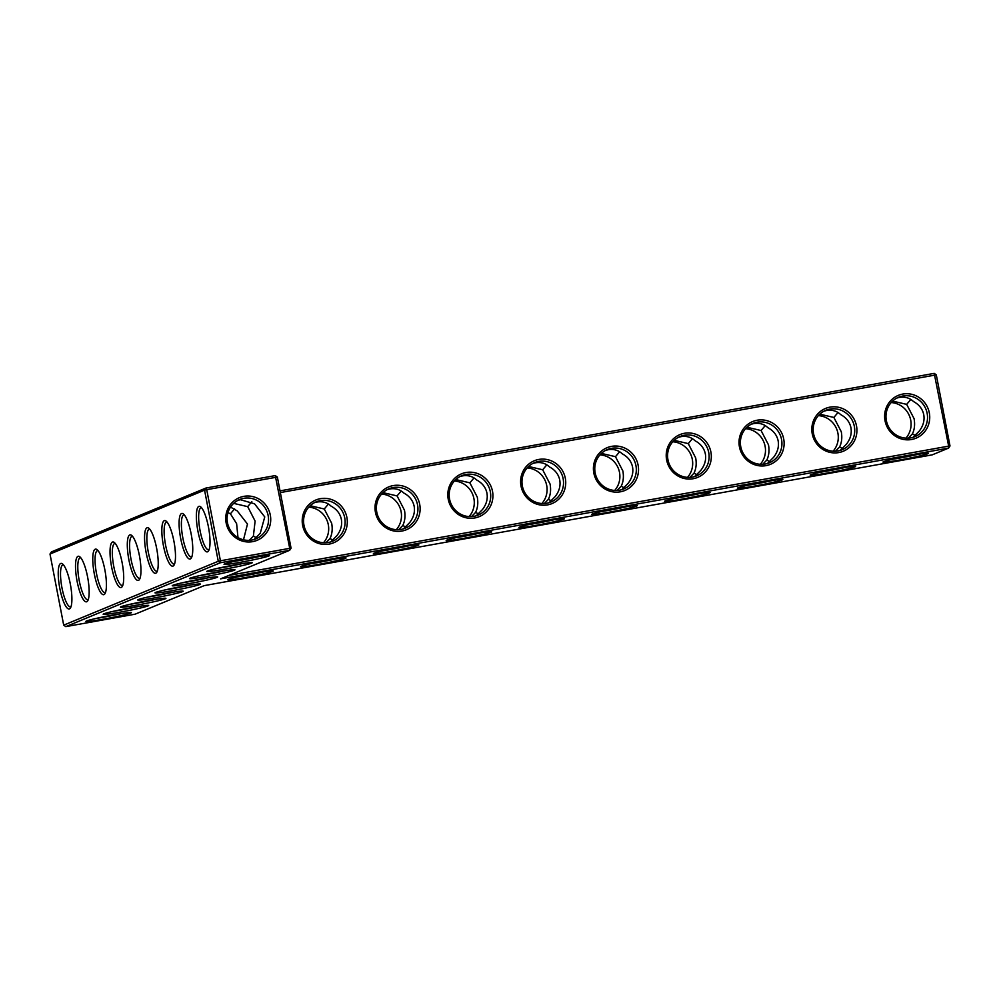 <?xml version="1.0" encoding="UTF-8"?>
<svg xmlns="http://www.w3.org/2000/svg" width="1000" height="1000" viewBox="0 0 1000 1000"><rect width="100%" height="100%" fill="white"/><g stroke="black" fill="none" stroke-linecap="round" stroke-linejoin="round"><path stroke-width="1.5" d="M65.788 626.638L135.1 614.188L204.163 585.638L932.163 454.875L948.6 448.088L220.6 578.85L289.65 550.312L220.35 562.762L65.788 626.638L63.7 625.15L218.263 561.275L220.35 562.762L220.425 560.788L289.725 548.337L289.65 550.312L291.062 548.2L289.725 548.337L275.262 475.588L205.963 488.038L206.725 489.663L277.362 477.062L275.262 475.588M323.488 542.762A21.337 20.688 67.5 0 0 328.3 524.688A21.337 20.688 67.5 0 0 308.775 507.163M396.287 529.688A21.337 20.688 67.5 0 0 401.1 511.613A21.337 20.688 67.5 0 0 381.575 494.075M469.087 516.6A21.337 20.688 67.5 0 0 473.9 498.537A21.337 20.688 67.5 0 0 454.375 481M541.888 503.525A21.337 20.688 67.5 0 0 546.7 485.462A21.337 20.688 67.5 0 0 527.175 467.925M614.688 490.45A21.337 20.688 67.5 0 0 619.5 472.388A21.337 20.688 67.5 0 0 599.975 454.85M687.487 477.375A21.337 20.688 67.5 0 0 692.3 459.312A21.337 20.688 67.5 0 0 672.775 441.775M760.288 464.3A21.337 20.688 67.5 0 0 765.1 446.238A21.337 20.688 67.5 0 0 745.575 428.7M833.088 451.225A21.337 20.688 67.5 0 0 837.9 433.162A21.337 20.688 67.5 0 0 818.375 415.625M905.888 438.15A21.337 20.688 67.5 0 0 910.7 420.087A21.337 20.688 67.5 0 0 891.175 402.55M241.537 562.1A23.163 1.175 169.1 0 0 269.488 555.5A23.163 1.175 169.1 0 0 246.562 558.775A23.163 1.175 169.1 0 0 224.062 564.25A23.163 1.175 169.1 0 0 241.537 562.1M224.275 569.237A23.163 1.175 169.1 0 0 252.225 562.638A23.163 1.175 169.1 0 0 229.3 565.913A23.163 1.175 169.1 0 0 206.788 571.375A23.163 1.175 169.1 0 0 224.275 569.237M207 576.362A23.163 1.175 169.1 0 0 234.963 569.763A23.163 1.175 169.1 0 0 212.037 573.05A23.163 1.175 169.1 0 0 189.525 578.513A23.163 1.175 169.1 0 0 207 576.362M189.737 583.5A23.163 1.175 169.1 0 0 217.688 576.9A23.163 1.175 169.1 0 0 194.762 580.188A23.163 1.175 169.1 0 0 172.262 585.65A23.163 1.175 169.1 0 0 189.737 583.5M245.275 577.562A23.163 1.175 169.1 0 0 273.225 570.962A23.163 1.175 169.1 0 0 250.3 574.237A23.163 1.175 169.1 0 0 227.8 579.712A23.163 1.175 169.1 0 0 245.275 577.562M318.075 564.487A23.163 1.175 169.1 0 0 346.025 557.888A23.163 1.175 169.1 0 0 323.1 561.163A23.163 1.175 169.1 0 0 300.6 566.638A23.163 1.175 169.1 0 0 318.075 564.487M390.875 551.413A23.163 1.175 169.1 0 0 418.825 544.812A23.163 1.175 169.1 0 0 395.9 548.088A23.163 1.175 169.1 0 0 373.4 553.562A23.163 1.175 169.1 0 0 390.875 551.413M463.675 538.337A23.163 1.175 169.1 0 0 491.625 531.737A23.163 1.175 169.1 0 0 468.7 535.013A23.163 1.175 169.1 0 0 446.2 540.487A23.163 1.175 169.1 0 0 463.675 538.337M172.475 590.638A23.163 1.175 169.1 0 0 200.425 584.038A23.163 1.175 169.1 0 0 177.5 587.325A23.163 1.175 169.1 0 0 155 592.788A23.163 1.175 169.1 0 0 172.475 590.638M155.213 597.775A23.163 1.175 169.1 0 0 183.162 591.175A23.163 1.175 169.1 0 0 160.238 594.45A23.163 1.175 169.1 0 0 137.738 599.925A23.163 1.175 169.1 0 0 155.213 597.775M137.95 604.913A23.163 1.175 169.1 0 0 165.9 598.312A23.163 1.175 169.1 0 0 142.975 601.587A23.163 1.175 169.1 0 0 120.463 607.062A23.163 1.175 169.1 0 0 137.95 604.913M120.675 612.05A23.163 1.175 169.1 0 0 148.625 605.438A23.163 1.175 169.1 0 0 125.7 608.725A23.163 1.175 169.1 0 0 103.2 614.188A23.163 1.175 169.1 0 0 120.675 612.05M103.413 619.175A23.163 1.175 169.1 0 0 131.363 612.575A23.163 1.175 169.1 0 0 108.438 615.862A23.163 1.175 169.1 0 0 85.938 621.325A23.163 1.175 169.1 0 0 103.413 619.175M536.475 525.262A23.163 1.175 169.1 0 0 564.425 518.663A23.163 1.175 169.1 0 0 541.5 521.938A23.163 1.175 169.1 0 0 519 527.4A23.163 1.175 169.1 0 0 536.475 525.262M609.275 512.188A23.163 1.175 169.1 0 0 637.225 505.575A23.163 1.175 169.1 0 0 614.3 508.862A23.163 1.175 169.1 0 0 591.8 514.325A23.163 1.175 169.1 0 0 609.275 512.188M682.075 499.113A23.163 1.175 169.1 0 0 710.025 492.5A23.163 1.175 169.1 0 0 687.1 495.788A23.163 1.175 169.1 0 0 664.6 501.25A23.163 1.175 169.1 0 0 682.075 499.113M754.875 486.025A23.163 1.175 169.1 0 0 782.825 479.425A23.163 1.175 169.1 0 0 759.9 482.713A23.163 1.175 169.1 0 0 737.4 488.175A23.163 1.175 169.1 0 0 754.875 486.025M827.675 472.95A23.163 1.175 169.1 0 0 855.625 466.35A23.163 1.175 169.1 0 0 832.7 469.637A23.163 1.175 169.1 0 0 810.2 475.1A23.163 1.175 169.1 0 0 827.675 472.95M900.475 459.875A23.163 1.175 169.1 0 0 928.425 453.275A23.163 1.175 169.1 0 0 905.5 456.562A23.163 1.175 169.1 0 0 883 462.025A23.163 1.175 169.1 0 0 900.475 459.875M51.4 551.912L205.963 488.038L204.562 490.138L50 554.025L51.4 551.912M934.212 373.363L936.3 374.85L950 445.975L948.662 446.125L934.212 373.363L280.012 490.875M325.875 542.775L329.975 538.575C332.15 534.138 332.713 529.038 331.675 523.3L324.275 508.988L310.188 505.712M398.675 529.7L402.775 525.5C404.95 521.062 405.513 515.962 404.475 510.213L397.075 495.913L382.987 492.638M471.475 516.625L475.575 512.425C477.75 507.987 478.312 502.887 477.275 497.137L469.875 482.837L455.788 479.562M544.275 503.55L548.375 499.35C550.55 494.9 551.112 489.812 550.075 484.062L542.675 469.762L528.587 466.475M617.075 490.462L621.175 486.275C623.35 481.825 623.913 476.737 622.875 470.988L615.475 456.688L601.388 453.4M689.875 477.388L693.975 473.2C696.15 468.75 696.712 463.663 695.675 457.912L688.275 443.612L674.188 440.325M762.675 464.312L766.775 460.112C768.95 455.675 769.513 450.588 768.487 444.837L761.075 430.525L746.988 427.25M835.475 451.238L839.575 447.038C841.75 442.6 842.312 437.512 841.287 431.763L833.875 417.45L819.788 414.175M908.275 438.162L912.375 433.963C914.55 429.525 915.113 424.438 914.087 418.688L906.675 404.375L892.588 401.1M950 445.975L948.6 448.088L948.662 446.125L228.95 575.4M233.85 561.438A21.337 1.075 169.1 0 0 241.6 560.138A21.337 1.075 169.1 0 0 259.363 556.525M216.575 568.562A21.337 1.075 169.1 0 0 224.338 567.263A21.337 1.075 169.1 0 0 242.087 563.65M199.312 575.7A21.337 1.075 169.1 0 0 207.075 574.4A21.337 1.075 169.1 0 0 224.825 570.788M182.05 582.837A21.337 1.075 169.1 0 0 189.812 581.538A21.337 1.075 169.1 0 0 207.562 577.925M237.587 576.9A21.337 1.075 169.1 0 0 245.35 575.6A21.337 1.075 169.1 0 0 263.1 571.987M310.387 563.825A21.337 1.075 169.1 0 0 318.15 562.525A21.337 1.075 169.1 0 0 335.9 558.913M383.188 550.75A21.337 1.075 169.1 0 0 390.95 549.45A21.337 1.075 169.1 0 0 408.7 545.837M455.988 537.675A21.337 1.075 169.1 0 0 463.75 536.375A21.337 1.075 169.1 0 0 481.5 532.75M164.788 589.975A21.337 1.075 169.1 0 0 172.55 588.675A21.337 1.075 169.1 0 0 190.3 585.062M147.513 597.112A21.337 1.075 169.1 0 0 155.275 595.812A21.337 1.075 169.1 0 0 173.038 592.2M130.25 604.25A21.337 1.075 169.1 0 0 138.012 602.95A21.337 1.075 169.1 0 0 155.762 599.338M112.987 611.375A21.337 1.075 169.1 0 0 120.75 610.075A21.337 1.075 169.1 0 0 138.5 606.462M95.725 618.513A21.337 1.075 169.1 0 0 103.488 617.212A21.337 1.075 169.1 0 0 121.237 613.6M528.787 524.587A21.337 1.075 169.1 0 0 536.55 523.3A21.337 1.075 169.1 0 0 554.3 519.675M601.587 511.512A21.337 1.075 169.1 0 0 609.35 510.213A21.337 1.075 169.1 0 0 627.1 506.6M674.388 498.438A21.337 1.075 169.1 0 0 682.15 497.137A21.337 1.075 169.1 0 0 699.9 493.525M747.188 485.363A21.337 1.075 169.1 0 0 754.95 484.062A21.337 1.075 169.1 0 0 772.7 480.45M819.987 472.287A21.337 1.075 169.1 0 0 827.75 470.988A21.337 1.075 169.1 0 0 845.5 467.375M892.788 459.212A21.337 1.075 169.1 0 0 900.55 457.912A21.337 1.075 169.1 0 0 918.3 454.3M936.3 374.85L280.35 492.575M328.425 504.05L324.275 508.988M330.662 541.938L336.812 535.75C340.825 530.55 342.337 525.062 341.35 519.3C340.125 513.587 336.725 509.2 331.112 506.163C327.25 502.512 322.525 501.138 316.938 502.038L314.525 502.625M333.237 540.188L329.975 538.575M401.225 490.975L397.075 495.913M403.462 528.862L409.613 522.675C413.625 517.475 415.138 511.987 414.15 506.225C412.925 500.513 409.525 496.125 403.913 493.088C400.05 489.438 395.325 488.062 389.738 488.963L387.325 489.55M406.037 527.112L402.775 525.5M474.025 477.9L469.875 482.837M476.262 515.788L482.413 509.6C486.425 504.4 487.938 498.913 486.95 493.15C485.737 487.438 482.325 483.05 476.712 480.012C472.85 476.362 468.125 474.988 462.537 475.887L460.125 476.475M478.837 514.038L475.575 512.425M546.825 464.825L542.675 469.762M549.062 502.7L555.212 496.525C559.225 491.312 560.737 485.838 559.75 480.075C558.538 474.363 555.125 469.975 549.513 466.938C545.65 463.288 540.925 461.912 535.337 462.812L532.925 463.4M551.638 500.962L548.375 499.35M619.625 451.75L615.475 456.688M621.862 489.625L628.013 483.45C632.025 478.237 633.538 472.762 632.55 467C631.337 461.275 627.925 456.9 622.312 453.862C618.45 450.2 613.725 448.825 608.138 449.738L605.725 450.325M624.438 487.887L621.175 486.275M692.425 438.675L688.275 443.612M694.663 476.55L700.812 470.375C704.825 465.163 706.338 459.688 705.35 453.913C704.137 448.2 700.725 443.825 695.113 440.788C691.25 437.125 686.525 435.75 680.938 436.662L678.525 437.25M697.237 474.812L693.975 473.2M765.225 425.588L761.075 430.525M767.463 463.475L773.612 457.287C777.625 452.088 779.137 446.6 778.15 440.838C776.938 435.125 773.525 430.75 767.913 427.7C764.05 424.05 759.325 422.675 753.737 423.587L751.325 424.175M770.037 461.737L766.775 460.112M838.025 412.512L833.875 417.45M840.263 450.4L846.413 444.212C850.425 439.012 851.938 433.525 850.95 427.762C849.737 422.05 846.325 417.675 840.713 414.625C836.85 410.975 832.125 409.6 826.538 410.5L824.125 411.1M842.837 448.663L839.575 447.038M910.825 399.438L906.675 404.375M913.062 437.325L919.212 431.138C923.238 425.938 924.75 420.45 923.75 414.688C922.537 408.975 919.125 404.6 913.512 401.55C909.65 397.9 904.925 396.525 899.338 397.425L896.925 398.025M915.65 435.575L912.375 433.963M63.7 625.15L50 554.025M218.263 561.275L204.562 490.138L206.725 489.663L220.425 560.788L218.263 561.275M59.812 588.362A23.163 5.562 79.8 0 1 62.45 563.862A23.163 5.562 79.8 0 1 70.537 585.212A23.163 5.562 79.8 0 1 70.388 608.038A23.163 5.562 79.8 0 1 59.812 588.362M77.088 581.225A23.163 5.562 79.8 0 1 79.713 556.725A23.163 5.562 79.8 0 1 87.8 578.075A23.163 5.562 79.8 0 1 87.65 600.9A23.163 5.562 79.8 0 1 77.088 581.225M94.35 574.087A23.163 5.562 79.8 0 1 96.988 549.587A23.163 5.562 79.8 0 1 105.062 570.938A23.163 5.562 79.8 0 1 104.913 593.763A23.163 5.562 79.8 0 1 94.35 574.087M111.613 566.95A23.163 5.562 79.8 0 1 114.25 542.45A23.163 5.562 79.8 0 1 122.338 563.8A23.163 5.562 79.8 0 1 122.188 586.625A23.163 5.562 79.8 0 1 111.613 566.95M138.5 580.363A23.163 5.562 -100.2 0 0 139.45 579.5A23.163 5.562 -100.2 0 0 139.6 556.663A23.163 5.562 -100.2 0 0 131.512 535.312A23.163 5.562 -100.2 0 0 128.287 556.375A23.163 5.562 -100.2 0 0 138.5 580.363M156.637 548.337A23.163 5.562 -100.2 0 0 148.775 528.175A23.163 5.562 -100.2 0 0 145.925 551.5A23.163 5.562 -100.2 0 0 156.713 572.362A23.163 5.562 -100.2 0 0 156.637 548.337M173.912 541.213A23.163 5.562 -100.2 0 0 166.038 521.05A23.163 5.562 -100.2 0 0 163.188 544.362A23.163 5.562 -100.2 0 0 173.975 565.225A23.163 5.562 -100.2 0 0 173.912 541.213M191.175 534.075A23.163 5.562 -100.2 0 0 183.312 513.913A23.163 5.562 -100.2 0 0 180.45 537.225A23.163 5.562 -100.2 0 0 191.25 558.088A23.163 5.562 -100.2 0 0 191.175 534.075M208.438 526.938A23.163 5.562 -100.2 0 0 200.575 506.775A23.163 5.562 -100.2 0 0 197.725 530.087A23.163 5.562 -100.2 0 0 208.512 550.95A23.163 5.562 -100.2 0 0 208.438 526.938M243.863 496.35A23.1 22.4 -112.5 0 1 269.525 526.9A23.1 22.4 -112.5 0 1 231.287 533.763A23.1 22.4 -112.5 0 1 243.863 496.35M291.062 548.2L277.362 477.062M565.3 478.188A23.163 22.45 67.5 0 0 528.312 464.475A23.163 22.45 67.5 0 0 535.887 503.825A23.163 22.45 67.5 0 0 565.3 478.188M492.5 491.262A23.163 22.45 67.5 0 0 455.513 477.55A23.163 22.45 67.5 0 0 463.088 516.9A23.163 22.45 67.5 0 0 492.5 491.262M419.7 504.338A23.163 22.45 67.5 0 0 382.713 490.625A23.163 22.45 67.5 0 0 390.288 529.975A23.163 22.45 67.5 0 0 419.7 504.338M346.887 517.413A23.163 22.45 67.5 0 0 309.913 503.7A23.163 22.45 67.5 0 0 317.488 543.05A23.163 22.45 67.5 0 0 346.887 517.413M929.3 412.8A23.163 22.45 67.5 0 0 892.312 399.1A23.163 22.45 67.5 0 0 899.887 438.438A23.163 22.45 67.5 0 0 929.3 412.8M856.5 425.887A23.163 22.45 67.5 0 0 819.513 412.175A23.163 22.45 67.5 0 0 827.087 451.512A23.163 22.45 67.5 0 0 856.5 425.887M783.7 438.963A23.163 22.45 67.5 0 0 746.712 425.25A23.163 22.45 67.5 0 0 754.287 464.588A23.163 22.45 67.5 0 0 783.7 438.963M710.9 452.038A23.163 22.45 67.5 0 0 673.913 438.325A23.163 22.45 67.5 0 0 681.488 477.663A23.163 22.45 67.5 0 0 710.9 452.038M638.1 465.112A23.163 22.45 67.5 0 0 601.112 451.4A23.163 22.45 67.5 0 0 608.688 490.75A23.163 22.45 67.5 0 0 638.1 465.112M233.675 503.375L247.7 506.65L255.113 521.087L253.375 536.15L249.312 540.325M253.375 536.15L256.637 537.775M238.012 500.3L240.413 499.712L254.55 503.812L264.75 516.925L260.238 533.325L254.1 539.487M344.738 517.9A21.337 20.688 67.5 0 0 316.2 501.85A21.337 20.688 67.5 0 0 305.238 529.462A21.337 20.688 67.5 0 0 332.5 541.275A21.337 20.688 67.5 0 0 344.738 517.9M417.537 504.825A21.337 20.688 67.5 0 0 389 488.775A21.337 20.688 67.5 0 0 378.038 516.388A21.337 20.688 67.5 0 0 405.3 528.2A21.337 20.688 67.5 0 0 417.537 504.825M490.337 491.75A21.337 20.688 67.5 0 0 461.8 475.688A21.337 20.688 67.5 0 0 450.838 503.312A21.337 20.688 67.5 0 0 478.1 515.125A21.337 20.688 67.5 0 0 490.337 491.75M563.138 478.675A21.337 20.688 67.5 0 0 534.6 462.612A21.337 20.688 67.5 0 0 523.638 490.238A21.337 20.688 67.5 0 0 550.9 502.05A21.337 20.688 67.5 0 0 563.138 478.675M635.938 465.6A21.337 20.688 67.5 0 0 607.4 449.538A21.337 20.688 67.5 0 0 596.438 477.15A21.337 20.688 67.5 0 0 623.7 488.975A21.337 20.688 67.5 0 0 635.938 465.6M708.737 452.525A21.337 20.688 67.5 0 0 680.2 436.463A21.337 20.688 67.5 0 0 669.237 464.075A21.337 20.688 67.5 0 0 696.5 475.9A21.337 20.688 67.5 0 0 708.737 452.525M781.538 439.438A21.337 20.688 67.5 0 0 753 423.387A21.337 20.688 67.5 0 0 742.038 451A21.337 20.688 67.5 0 0 769.3 462.825A21.337 20.688 67.5 0 0 781.538 439.438M854.338 426.362A21.337 20.688 67.5 0 0 825.8 410.312A21.337 20.688 67.5 0 0 814.837 437.925A21.337 20.688 67.5 0 0 842.1 449.75A21.337 20.688 67.5 0 0 854.338 426.362M927.138 413.288A21.337 20.688 67.5 0 0 898.6 397.238A21.337 20.688 67.5 0 0 887.638 424.85A21.337 20.688 67.5 0 0 914.9 436.662A21.337 20.688 67.5 0 0 927.138 413.288M71 606.725A21.337 5.112 79.8 0 1 70.588 606.875A21.337 5.112 79.8 0 1 61.975 587.875A21.337 5.112 79.8 0 1 63.038 564.875A21.337 5.112 79.8 0 1 63.487 564.875M88.263 599.587A21.337 5.112 79.8 0 1 87.85 599.738A21.337 5.112 79.8 0 1 79.25 580.737A21.337 5.112 79.8 0 1 80.312 557.737A21.337 5.112 79.8 0 1 80.75 557.737M105.525 592.45A21.337 5.112 79.8 0 1 105.113 592.6A21.337 5.112 79.8 0 1 96.512 573.6A21.337 5.112 79.8 0 1 97.575 550.612A21.337 5.112 79.8 0 1 98.012 550.6M122.788 585.312A21.337 5.112 79.8 0 1 122.387 585.462A21.337 5.112 79.8 0 1 113.775 566.462A21.337 5.112 79.8 0 1 114.838 543.475A21.337 5.112 79.8 0 1 115.275 543.475M132.537 536.337A21.337 5.112 -100.2 0 0 132.1 536.337A21.337 5.112 -100.2 0 0 130.838 558.237A21.337 5.112 -100.2 0 0 139.65 578.337A21.337 5.112 -100.2 0 0 139.9 578.25A21.337 5.112 -100.2 0 0 140.062 578.175M149.812 529.2A21.337 5.112 -100.2 0 0 149.375 529.2A21.337 5.112 -100.2 0 0 148.1 551.1A21.337 5.112 -100.2 0 0 156.912 571.2A21.337 5.112 -100.2 0 0 157.325 571.05M167.075 522.062A21.337 5.112 -100.2 0 0 166.637 522.062A21.337 5.112 -100.2 0 0 165.375 543.962A21.337 5.112 -100.2 0 0 174.175 564.062A21.337 5.112 -100.2 0 0 174.587 563.913M184.338 514.925A21.337 5.112 -100.2 0 0 183.9 514.925A21.337 5.112 -100.2 0 0 182.638 536.838A21.337 5.112 -100.2 0 0 191.438 556.925A21.337 5.112 -100.2 0 0 191.85 556.775M201.6 507.788A21.337 5.112 -100.2 0 0 201.163 507.8A21.337 5.112 -100.2 0 0 199.9 529.7A21.337 5.112 -100.2 0 0 208.713 549.788A21.337 5.112 -100.2 0 0 209.125 549.637M243.787 498.312A21.275 20.625 -112.5 0 1 267.613 513.375A21.275 20.625 -112.5 0 1 255.938 538.837A21.275 20.625 -112.5 0 1 228.75 527.05A21.275 20.625 -112.5 0 1 239.688 499.513A21.275 20.625 -112.5 0 1 243.787 498.312M230.538 507.1L237.288 510.95L247.488 524.05L243.487 539.788M251.85 501.7L247.7 506.65M228.375 526.075L229.613 528.888M227.963 512.638L230.425 513.787L236.625 523.688L237.975 537.587M234.587 508.837L230.425 513.787"/></g></svg>
